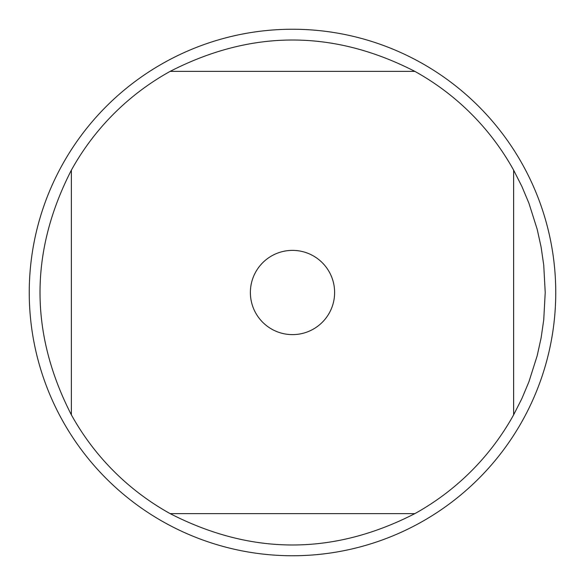 <?xml version="1.0" encoding="UTF-8"?>
<svg xmlns="http://www.w3.org/2000/svg" width="585" height="585" viewBox="0 0 585 585"><rect width="100%" height="100%" fill="white"/><g stroke="black" fill="none" stroke-linecap="round" stroke-linejoin="round"><path stroke-width="0.88" d="M29.25 292.5A263.25 263.25 0 0 1 424.125 64.518A263.25 263.25 0 0 1 424.125 520.482A263.25 263.25 0 0 1 29.25 292.5M513.63 414.845L521.878 398.575L528.935 381.756L537.198 355.68L541.118 337.867L543.743 319.812L545.22 292.5L543.743 265.188L541.118 247.133L537.198 229.32L528.935 203.244L521.878 186.425L513.63 170.155A252.72 252.72 0 0 0 414.845 71.37C333.282 29.564 251.718 29.564 170.155 71.37A252.72 252.72 0 0 0 71.37 170.155C29.564 251.718 29.564 333.282 71.37 414.845A252.72 252.72 0 0 0 170.155 513.63C251.718 555.436 333.282 555.436 414.845 513.63A252.72 252.72 0 0 0 513.63 414.845L513.63 170.155M255.645 312.895A42.12 42.12 0 0 0 334.62 292.5A42.12 42.12 0 0 0 281.97 251.718A42.12 42.12 0 0 0 255.645 312.895M170.155 513.63L414.845 513.63M414.845 71.37L170.155 71.37M71.37 170.155L71.37 414.845"/></g></svg>
